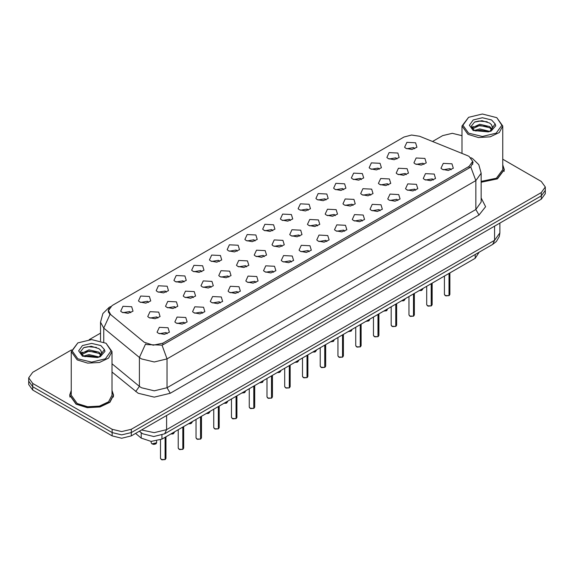 <?xml version="1.0" encoding="UTF-8"?>
<svg xmlns="http://www.w3.org/2000/svg" width="574" height="574" viewBox="0 0 574 574"><rect width="100%" height="100%" fill="white"/><g stroke="black" fill="none" stroke-linecap="round" stroke-linejoin="round"><path stroke-width="0.86" d="M388.218 158.596L386.869 157.491L389.115 152.612L397.825 153.05L399.174 157.491L394.195 159.687L388.218 158.596M397 159.005L395.902 157.857L389.043 159.005M370.474 168.842L369.125 167.737L371.371 162.858L380.081 163.296L381.43 167.737L376.451 169.933L370.474 168.842M379.249 169.251L378.158 168.103L371.299 169.251M352.723 179.088L351.374 177.976L353.627 173.104L362.338 173.542L363.686 177.976L358.707 180.179L352.723 179.088M361.505 179.497L360.415 178.349L353.555 179.497M334.979 189.334L333.63 188.222L335.883 183.35L344.594 183.788L345.935 188.222L340.963 190.424L334.979 189.334M343.761 189.743L342.671 188.595L335.812 189.743M317.235 199.58L315.887 198.468L318.139 193.596L326.843 194.034L328.192 198.468L323.212 200.67L317.235 199.58M326.018 199.982L324.927 198.841L318.061 199.982M299.492 209.826L298.143 208.714L300.396 203.835L309.099 204.272L310.448 208.714L305.468 210.909L299.492 209.826M308.274 210.228L307.176 209.079L300.317 210.228M281.748 220.064L280.399 218.959L282.652 214.08L291.355 214.518L292.704 218.959L287.725 221.155L281.748 220.064M290.53 220.473L289.432 219.325L282.573 220.473M264.004 230.31L262.655 229.205L264.901 224.326L273.611 224.764L274.96 229.205L269.981 231.401L264.004 230.31M272.786 230.719L271.689 229.571L264.829 230.719M246.26 240.556L244.911 239.444L247.157 234.572L255.868 235.01L257.217 239.444L252.237 241.647L246.26 240.556M255.043 240.965L253.945 239.817L247.085 240.965M228.509 250.802L227.168 249.69L229.413 244.818L238.124 245.256L239.473 249.69L234.493 251.893L228.509 250.802M237.292 251.211L236.201 250.063L229.342 251.211M210.766 261.048L209.417 259.936L211.67 255.064L220.38 255.502L221.729 259.936L216.75 262.139L210.766 261.048M219.548 261.457L218.457 260.309L211.598 261.457M193.022 271.294L191.673 270.182L193.926 265.303L202.629 265.74L203.978 270.182L198.999 272.385L193.022 271.294M201.804 271.696L200.713 270.555L193.854 271.696M175.278 281.54L173.929 280.428L176.182 275.549L184.885 275.986L186.234 280.428L181.255 282.623L175.278 281.54M184.06 281.942L182.963 280.794L176.103 281.942M157.534 291.779L156.185 290.674L158.438 285.795L167.142 286.232L168.491 290.674L163.511 292.869L157.534 291.779M166.317 292.188L165.219 291.04L158.359 292.188M139.791 302.024L138.442 300.919L140.695 296.041L149.398 296.478L150.747 300.919L145.767 303.115L139.791 302.024M148.573 302.433L147.475 301.285L140.616 302.433M122.047 312.27L120.698 311.158L122.944 306.286L131.654 306.724L133.003 311.158L128.024 313.361L122.047 312.27M130.829 312.679L129.731 311.531L122.872 312.679M405.962 148.35L404.613 147.245L406.866 142.366L415.569 142.804L416.918 147.245L411.938 149.441L405.962 148.35M414.744 148.759L413.646 147.611L406.787 148.759M397.538 174.223L396.189 173.118L398.435 168.239L407.145 168.677L408.494 173.118L403.515 175.314L397.538 174.223M406.32 174.632L405.222 173.484L398.363 174.632M379.794 184.469L378.445 183.357L380.691 178.485L389.402 178.923L390.751 183.357L385.771 185.56L379.794 184.469M388.576 184.878L387.479 183.73L380.619 184.878M362.043 194.715L360.702 193.603L362.947 188.731L371.658 189.169L373.007 193.603L368.027 195.806L362.043 194.715M370.826 195.124L369.735 193.976L362.876 195.124M344.3 204.961L342.951 203.849L345.204 198.977L353.914 199.415L355.263 203.849L350.284 206.052L344.3 204.961M353.082 205.363L351.991 204.222L345.132 205.363M326.556 215.207L325.207 214.095L327.46 209.216L336.163 209.654L337.512 214.095L332.533 216.29L326.556 215.207M335.338 215.609L334.247 214.461L327.388 215.609M308.812 225.446L307.463 224.341L309.716 219.462L318.419 219.899L319.768 224.341L314.789 226.536L308.812 225.446M317.594 225.855L316.496 224.707L309.637 225.855M291.068 235.692L289.719 234.587L291.972 229.708L300.676 230.145L302.024 234.587L297.045 236.782L291.068 235.692M299.85 236.101L298.753 234.953L291.893 236.101M273.324 245.937L271.976 244.825L274.228 239.954L282.932 240.391L284.281 244.825L279.301 247.028L273.324 245.937M282.107 246.346L281.009 245.198L274.15 246.346M255.581 256.183L254.232 255.071L256.478 250.199L265.188 250.637L266.537 255.071L261.557 257.274L255.581 256.183M264.363 256.592L263.265 255.444L256.406 256.592M237.837 266.429L236.488 265.317L238.734 260.445L247.444 260.883L248.793 265.317L243.814 267.52L237.837 266.429M246.612 266.838L245.521 265.69L238.662 266.838M220.086 276.675L218.737 275.563L220.99 270.684L229.7 271.122L231.049 275.563L226.07 277.766L220.086 276.675M228.868 277.077L227.778 275.936L220.918 277.077M202.342 286.921L200.993 285.809L203.246 280.93L211.957 281.368L213.298 285.809L208.319 288.005L202.342 286.921M211.124 287.323L210.034 286.175L203.174 287.323M184.598 297.16L183.25 296.055L185.502 291.176L194.206 291.614L195.555 296.055L190.575 298.25L184.598 297.16M193.381 297.569L192.29 296.421L185.424 297.569M166.855 307.406L165.506 306.301L167.759 301.422L176.462 301.859L177.811 306.301L172.831 308.496L166.855 307.406M175.637 307.815L174.539 306.667L167.68 307.815M149.111 317.652L147.762 316.539L150.015 311.668L158.718 312.105L160.067 316.539L155.088 318.742L149.111 317.652M157.893 318.061L156.795 316.913L149.936 318.061M415.282 163.977L413.933 162.873L416.186 157.994L424.889 158.431L426.238 162.873L421.259 165.068L415.282 163.977M424.064 164.386L422.966 163.238L416.107 164.386M424.602 179.605L423.253 178.5L425.506 173.621L434.209 174.058L435.558 178.5L430.579 180.695L424.602 179.605M433.384 180.014L432.287 178.866L425.427 180.014M406.858 189.851L405.509 188.738L407.762 183.867L416.466 184.304L417.815 188.738L412.835 190.941L406.858 189.851M415.641 190.259L414.543 189.111L407.684 190.259M389.115 200.096L387.766 198.984L390.011 194.112L398.722 194.55L400.071 198.984L395.091 201.187L389.115 200.096M397.897 200.505L396.799 199.357L389.94 200.505M371.371 210.342L370.022 209.23L372.268 204.358L380.978 204.796L382.327 209.23L377.348 211.433L371.371 210.342M380.146 210.744L379.055 209.603L372.196 210.744M353.62 220.588L352.271 219.476L354.524 214.597L363.234 215.035L364.583 219.476L359.604 221.672L353.62 220.588M362.402 220.99L361.311 219.842L354.452 220.99M335.876 230.827L334.527 229.722L336.78 224.843L345.491 225.281L346.832 229.722L341.853 231.918L335.876 230.827M344.658 231.236L343.568 230.088L336.708 231.236M318.132 241.073L316.783 239.968L319.036 235.089L327.74 235.527L329.089 239.968L324.109 242.163L318.132 241.073M326.915 241.482L325.824 240.334L318.957 241.482M300.389 251.319L299.04 250.207L301.293 245.335L309.996 245.772L311.345 250.207L306.365 252.409L300.389 251.319M309.171 251.728L308.073 250.58L301.214 251.728M282.645 261.565L281.296 260.452L283.549 255.581L292.252 256.018L293.601 260.452L288.622 262.655L282.645 261.565M291.427 261.974L290.329 260.826L283.47 261.974M264.901 271.811L263.552 270.698L265.798 265.827L274.508 266.264L275.857 270.698L270.878 272.901L264.901 271.811M273.683 272.219L272.585 271.072L265.726 272.219M247.157 282.056L245.808 280.944L248.054 276.065L256.765 276.503L258.113 280.944L253.134 283.147L247.157 282.056M255.939 282.458L254.842 281.317L247.982 282.458M229.406 292.302L228.065 291.19L230.31 286.311L239.021 286.749L240.37 291.19L235.39 293.386L229.406 292.302M238.188 292.704L237.098 291.556L230.239 292.704M211.662 302.541L210.314 301.436L212.567 296.557L221.277 296.995L222.626 301.436L217.646 303.632L211.662 302.541M220.445 302.95L219.354 301.802L212.495 302.95M193.919 312.787L192.57 311.682L194.823 306.803L203.526 307.241L204.875 311.682L199.896 313.878L193.919 312.787M202.701 313.196L201.61 312.048L194.751 313.196M176.175 323.033L174.826 321.921L177.079 317.049L185.782 317.487L187.131 321.921L182.152 324.123L176.175 323.033M184.957 323.442L183.859 322.294L177 323.442M158.431 333.279L157.082 332.167L159.335 327.295L168.038 327.732L169.387 332.167L164.408 334.369L158.431 333.279M167.213 333.688L166.116 332.54L159.256 333.688M442.346 169.359L440.997 168.254L443.25 163.375L451.953 163.812L453.302 168.254L448.323 170.449L442.346 169.359M451.128 169.768L450.03 168.62L443.171 169.768M467.458 155.604L469.094 156.401L472.675 161.387L469.094 166.381L162.88 343.173L153.172 345.211L144.218 342.226L110.71 314.602L108.5 310.556L112.081 305.562L403.945 137.057L411.529 135.012L419.608 136.26L467.458 155.604M479.154 252.223L475.172 258.293L161.925 439.146L151.134 441.413L141.19 438.098L135.572 433.463M71.233 390.499L69.648 395.228L76.084 404.196L87.327 407.669L100.02 406.944L109.885 402.274L113.587 395.228L112.002 390.499M473.155 162.277L470.759 166.876L469.575 167.744L163.36 344.536L161.99 345.146L146.908 344.601L145.588 343.955L139.396 357.494L103.779 328.127L100.5 322.129L100.5 340.841M71.434 349.925L32.682 372.296L28.7 377.843L28.7 384.501L32.682 390.047L112.117 435.91L112.117 432.581L121.724 434.884L131.331 432.581L541.318 195.877L545.3 190.331L541.318 195.877L131.331 432.581L121.724 434.884L112.117 432.581L32.682 386.725L112.117 432.581L112.117 429.252L121.724 431.555L131.331 429.252L541.318 192.548L545.3 187.002L541.318 181.456L502.767 159.199M28.7 381.172L32.682 386.725L28.7 381.172M103.779 342.061L103.779 328.127L109.928 314.638L108.185 310.914L109.103 308.353M481.127 182.281L497.464 178.844L504.352 169.617L502.767 164.889M461.998 135.658L452.276 133.297L442.669 135.593L432.487 141.469M100.5 333.142L89.157 339.693M28.7 377.843L32.682 383.396L112.117 429.252M112.117 435.91L121.724 438.213L131.331 435.91L541.318 199.207L545.3 193.66L545.3 187.002M448.99 295.639L445.876 295.904L444.434 294.484L445.23 295.596L448.99 295.639L448.99 273.411M448.968 295.682L445.295 295.632M448.99 295.531L449.155 273.317M431.239 305.885L428.132 306.15L426.69 304.729L427.486 305.834L431.239 305.885L431.239 283.656M431.225 305.928L427.551 305.877M431.239 305.77L431.411 283.563M413.495 316.131L410.388 316.396L408.946 314.975L409.743 316.08L413.495 316.131L413.495 293.902M413.481 316.174L409.807 316.116M413.495 316.016L413.667 293.809M395.751 326.376L392.645 326.642L391.203 325.214L391.992 326.326L395.751 326.376L395.751 304.148M395.737 326.412L392.056 326.362M395.751 326.262L395.924 304.048M378.008 336.622L374.894 336.881L373.452 335.46L374.248 336.572L378.008 336.622L378.008 314.394M377.986 336.658L374.313 336.608M378.008 336.507L378.173 314.294M481.127 182.152L497.306 178.751L504.13 169.617L502.767 165.255M481.127 181.37L496.345 178.198L502.767 169.617L502.767 125.979L496.797 117.656L482.382 113.989L468.614 117.29L462.909 125.24L468.614 133.19L482.382 136.483L496.158 133.19L501.863 125.24L496.797 117.656M468.614 117.29L461.998 125.979L467.968 134.302L478.407 137.523L490.182 136.849L499.33 132.515L502.767 125.979M492.535 127.988L491.466 124.73L489.636 123.058L482.038 120.691L474.461 122.09L471.304 126.108L474.174 130.269L488.23 131.912L491.107 131.08L495.706 125.763L495.14 123.927L489.974 131.173M474.476 130.449L479.735 128.963L489.73 131.346M475.681 131.044L479.735 130.133L488.596 131.833M472.187 128.547L472.495 127.665L479.735 124.264L489.622 126.574L492.004 129.057M472.467 128.885L479.735 125.441L489.622 127.751L491.609 129.609M491.466 124.73L492.621 127.6M471.598 127.557L473.335 126.589M474.913 121.875L478.931 121.064L487.19 121.788M471.814 128.002L472.546 127.564M475.674 126.345L478.931 125.756L487.089 126.459M475.688 131.044L478.931 130.456L487.089 131.152M71.233 390.858L69.87 395.228L76.242 404.103L87.377 407.54L99.933 406.83L109.691 402.202L113.358 395.228L112.002 390.858M77.842 342.893L71.233 351.589L71.233 395.228L77.203 403.551L87.643 406.772L99.417 406.098L108.565 401.764L112.002 395.228L112.002 351.589L106.032 343.266L91.618 339.6L77.842 342.893L72.137 350.843L77.842 358.8L91.618 362.094L105.386 358.8L111.091 350.843L106.032 343.266M71.233 351.589L77.203 359.905L87.643 363.127L99.417 362.459L108.565 358.126L112.002 351.589M101.77 353.598L100.701 350.334L98.864 348.662L91.266 346.301L83.696 347.701L80.539 351.719L83.409 355.88L97.458 357.523L100.335 356.684L104.942 351.367L104.375 349.537L99.202 356.784M83.711 356.052L88.963 354.567L98.965 356.956M96.317 356.763L88.159 356.059L84.916 356.648L88.963 355.744L97.824 357.444M81.415 354.158L81.723 353.268L88.963 349.875L98.857 352.185L101.232 354.66M81.702 354.495L88.963 351.044L98.857 353.362L100.845 355.22M100.701 350.334L101.849 353.204M80.826 353.168L82.563 352.199M84.148 347.485L88.159 346.667L96.425 347.399M81.049 353.606L81.773 353.175M84.902 351.955L88.159 351.367L96.317 352.063M360.264 346.861L357.15 347.127L355.708 345.706L356.504 346.818L360.264 346.861L360.264 324.64M360.242 346.904L356.569 346.854M360.264 346.753L360.429 324.54M342.52 357.107L339.406 357.372L337.964 355.952L338.76 357.064L342.52 357.107L342.52 334.886M342.499 357.15L338.825 357.1M342.52 356.999L342.685 334.786M324.776 367.353L321.662 367.618L320.22 366.198L321.017 367.31L324.776 367.353L324.776 345.125M324.755 367.396L321.081 367.346M324.776 367.245L324.941 345.031M307.033 377.599L303.919 377.864L302.476 376.444L303.273 377.549L307.033 377.599L307.033 355.371M307.011 377.642L303.337 377.592M307.033 377.484L307.198 355.277M289.282 387.845L286.175 388.11L284.733 386.689L285.529 387.794L289.282 387.845L289.282 365.616M289.267 387.888L285.594 387.83M289.282 387.73L289.454 365.523M271.538 398.091L268.431 398.356L266.989 396.928L267.785 398.04L271.538 398.091L271.538 375.862M271.524 398.126L267.843 398.076M271.538 397.976L271.71 375.762M253.794 408.336L250.687 408.595L249.238 407.174L250.034 408.286L253.794 408.336L253.794 386.108M253.78 408.372L250.099 408.322M253.794 408.222L253.966 386.008M236.05 418.575L232.936 418.841L231.494 417.42L232.291 418.532L236.05 418.575L236.05 396.354M236.029 418.618L232.355 418.568M236.05 418.468L236.215 396.254M218.307 428.821L215.193 429.087L213.75 427.666L214.547 428.778L218.307 428.821L218.307 406.593M218.285 428.864L214.611 428.814M218.307 428.713L218.472 406.5M200.563 439.067L197.449 439.332L196.007 437.912L196.803 439.017L200.563 439.067L200.563 416.839M200.541 439.11L196.868 439.06M200.563 438.959L200.728 416.746M182.819 449.313L179.705 449.578L178.263 448.158L179.059 449.263L182.819 449.313L182.819 427.085M182.797 449.356L179.124 449.299M182.819 449.198L182.984 426.991M165.068 459.559L161.961 459.824L160.519 458.404L161.316 459.509L165.068 459.559L165.068 437.331M165.054 459.602L161.38 459.544M165.068 459.444L165.24 437.237M162.88 343.173L162.88 344.787M469.094 166.381L469.094 168.024M475.172 254.519L475.172 258.293M141.19 432.703L141.19 438.098M161.925 435.078L161.925 439.146M481.127 197.93L485.597 206.697L479.025 215.02L170.248 393.29L167.048 387.737L475.817 209.474L481.127 202.077L481.127 173.226L475.817 180.623L470.759 166.876M170.248 393.29L154.234 397.115L138.219 393.29L112.002 372.017M141.419 387.737L154.234 390.801L167.048 387.737L167.048 358.894L154.234 361.957L141.419 358.894L139.396 357.494L139.396 386.345L141.419 387.737M161.99 345.146L167.048 358.894L475.817 180.623L475.817 209.474L479.025 215.02M110.158 307.004L109.089 307.47L102.868 313.569L100.5 322.129M131.331 429.252L131.331 435.91M541.318 192.548L541.318 199.207M32.682 383.396L32.682 390.047M112.002 363.758L139.396 386.345L135.679 391.54M141.599 429.983L154.205 432.688L166.568 429.625L494.558 240.262L499.861 232.865L499.315 236.459L496.352 241.518L492.679 244.409L164.688 433.772L166.568 429.625L166.568 415.569M494.558 226.206L494.558 240.262L492.679 244.409M139.633 431.117L140.573 432.215L139.403 431.253M449.155 295.545L449.865 294.484L449.865 272.901M419.235 290.595L422.801 289.102L421.388 290.516L419.185 290.616L421.976 290.229M431.411 305.791L432.122 304.729L432.122 283.147M413.667 316.03L414.378 314.975L414.378 293.393M395.924 326.276L396.634 325.214L396.634 303.639M378.173 336.522L378.89 335.46L378.89 313.885M404.232 300.475L401.491 300.833L405.057 299.348L403.644 300.762L401.441 300.862M383.741 311.079L387.314 309.594L386.639 310.656L383.697 311.108M386.489 310.721L383.719 311.094M365.997 321.325L369.57 319.833L368.895 320.902L365.954 321.354M368.738 320.966L365.975 321.34M495.14 123.927L491.545 119.944L482.382 117.756L473.22 119.944L469.424 125.24L473.22 130.528L488.23 131.912M104.375 349.537L100.78 345.555L91.618 343.367L82.455 345.555L78.66 350.843L82.455 356.138L97.458 357.523M360.429 346.768L361.146 345.706L361.146 324.131M342.685 357.014L343.403 355.952L343.403 334.377M324.941 367.26L325.659 366.198L325.659 344.615M348.253 331.571L351.826 330.079L351.152 331.141L348.21 331.6M350.994 331.212L348.231 331.585M330.509 341.817L334.082 340.325L333.408 341.387L330.459 341.846M333.25 341.451L330.488 341.831M315.506 351.697L312.765 352.063L316.331 350.571L314.918 351.984L312.715 352.092M307.198 377.498L307.908 376.444L307.908 354.861M289.454 387.744L290.164 386.689L290.164 365.107M271.71 397.99L272.42 396.928L272.42 375.353M253.966 408.236L254.677 407.174L254.677 385.599M236.215 418.482L236.933 417.42L236.933 395.845M295.022 362.309L298.588 360.816L297.174 362.23L294.971 362.33M297.762 361.943L294.993 362.316M277.278 372.548L280.844 371.062L279.43 372.476L277.228 372.576L280.019 372.189M259.534 382.793L263.1 381.308L262.426 382.37L259.484 382.822M262.275 382.435L259.505 382.808M241.783 393.039L245.356 391.547L244.682 392.616L241.74 393.068M244.524 392.681L241.762 393.054M224.039 403.285L227.613 401.793L226.199 403.206L223.996 403.314L226.78 402.919M218.472 428.728L219.189 427.666L219.189 406.091M200.728 438.974L201.445 437.912L201.445 416.329M182.984 449.212L183.694 448.158L183.694 426.575M165.24 459.458L165.951 458.404L165.951 436.821M209.036 413.165L206.296 413.531L209.869 412.039L208.448 413.452L206.245 413.56M188.552 423.777L192.125 422.285L190.704 423.698L188.502 423.799M191.293 423.411L188.53 423.791M173.549 433.657L170.808 434.016L174.374 432.531L172.961 433.944L170.758 434.044M151.995 443.881L156.63 442.776L155.956 443.838L153.925 444.384L152.01 443.924L151.199 442.776L151.995 443.881M155.805 443.903L152.06 443.917M108.5 310.556L108.5 312.5M472.675 161.387L472.675 164.358M481.127 173.226L478.759 164.666L472.531 158.575L470.917 157.742M110.581 306.609L109.089 307.47M164.688 433.772L153.753 436.52L142.818 433.772L140.573 432.215M499.861 232.865L499.861 223.143M444.434 294.484L444.434 276.044M449.865 294.484L449.133 295.581M422.801 289.102L422.801 288.528M426.69 304.729L426.69 286.29M432.122 304.729L431.39 305.827M408.946 314.975L408.946 296.536M414.378 314.975L413.646 316.073M391.203 325.214L391.203 306.774M396.634 325.214L395.902 326.319M373.452 335.46L373.452 317.02M378.89 335.46L378.158 336.565M405.057 299.348L405.057 298.774M387.314 309.594L387.314 309.02M369.57 319.833L369.57 319.266M504.13 171.439L504.13 169.617M461.998 153.402L461.998 125.979M113.358 397.043L113.358 395.228M69.87 397.043L69.87 395.228M355.708 345.706L355.708 327.266M361.146 345.706L360.415 346.811M337.964 355.952L337.964 337.512M343.403 355.952L342.671 357.057M320.22 366.198L320.22 347.758M325.659 366.198L324.92 367.295M351.826 330.079L351.826 329.512M334.082 340.325L334.082 339.758M316.331 350.571L316.331 349.997M302.476 376.444L302.476 358.004M307.908 376.444L307.176 377.541M284.733 386.689L284.733 368.243M290.164 386.689L289.432 387.787M266.989 396.928L266.989 378.488M272.42 396.928L271.689 398.033M249.238 407.174L249.238 388.734M254.677 407.174L253.945 408.279M231.494 417.42L231.494 398.98M236.933 417.42L236.201 418.525M298.588 360.816L298.588 360.242M280.844 371.062L280.844 370.488M263.1 381.308L263.1 380.734M245.356 391.547L245.356 390.98M227.613 401.793L227.613 401.226M213.75 427.666L213.75 409.226M219.189 427.666L218.457 428.764M196.007 437.912L196.007 419.472M201.445 437.912L200.713 439.01M178.263 448.158L178.263 429.718M183.694 448.158L182.963 449.255M160.519 458.404L160.519 439.856M165.951 458.404L165.219 459.501M209.869 412.039L209.869 411.472M192.125 422.285L192.125 421.711M174.374 432.531L174.374 431.957M156.63 442.776L156.63 441.04M151.199 442.776L151.199 441.42"/></g></svg>

